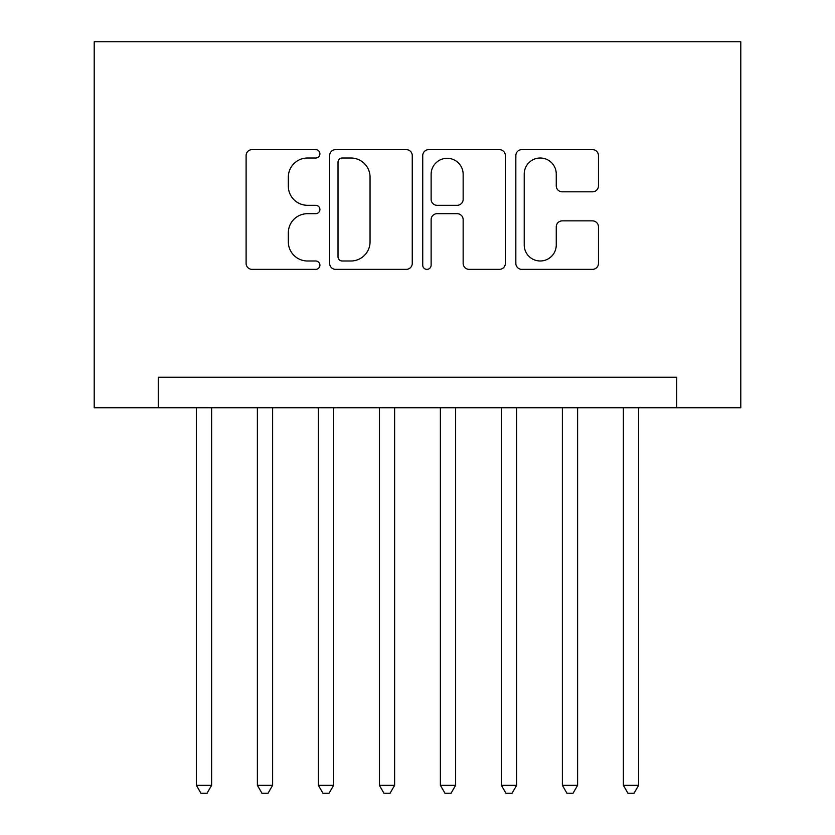 <?xml version="1.0" encoding="UTF-8"?>
<svg xmlns="http://www.w3.org/2000/svg" width="835" height="835" viewBox="0 0 835 835"><rect width="100%" height="100%" fill="white"/><g stroke="black" fill="none" stroke-linecap="round" stroke-linejoin="round"><path stroke-width="1.25" d="M319.909 153.817A4.196 4.196 0 0 0 315.714 149.622L252.097 149.622A5.991 5.991 0 0 0 246.106 155.613L246.106 263.38A5.991 5.991 0 0 0 252.097 269.371L315.714 269.371A4.196 4.196 0 0 0 319.909 265.175A4.196 4.196 0 0 0 315.714 260.99L307.478 260.99A19.163 19.163 0 0 1 288.325 241.826L288.325 232.85A19.163 19.163 0 0 1 307.478 213.687L315.714 213.687A4.196 4.196 0 0 0 319.909 209.491A4.196 4.196 0 0 0 315.714 205.306L307.478 205.306A19.163 19.163 0 0 1 288.325 186.142L288.325 177.166A19.163 19.163 0 0 1 307.478 158.003L315.714 158.003A4.196 4.196 0 0 0 319.909 153.817M592.485 191.831A5.991 5.991 0 0 0 598.465 185.85L598.465 155.613A5.991 5.991 0 0 0 592.485 149.622L521.833 149.622A5.991 5.991 0 0 0 515.842 155.613L515.842 263.38A5.991 5.991 0 0 0 521.833 269.371L592.485 269.371A5.991 5.991 0 0 0 598.465 263.38L598.465 226.859A5.991 5.991 0 0 0 592.485 220.868L562.247 220.868A5.991 5.991 0 0 0 556.256 226.859L556.256 244.968A16.011 16.011 0 0 1 540.245 260.99A16.011 16.011 0 0 1 524.223 244.968L524.223 174.024A16.011 16.011 0 0 1 540.245 158.003A16.011 16.011 0 0 1 556.256 174.024L556.256 185.85A5.991 5.991 0 0 0 562.247 191.831L592.485 191.831M676.747 407.741L740.791 407.741L740.791 41.75L94.209 41.75L94.209 407.741L676.747 407.741L676.747 377.243L158.253 377.243L158.253 407.741M412.26 155.613A5.991 5.991 0 0 0 406.269 149.622L335.618 149.622A5.991 5.991 0 0 0 329.637 155.613L329.637 263.38A5.991 5.991 0 0 0 335.618 269.371L406.269 269.371A5.991 5.991 0 0 0 412.26 263.38L412.26 155.613M428.731 149.622L499.382 149.622A5.991 5.991 0 0 1 505.363 155.613L505.363 263.38A5.991 5.991 0 0 1 499.382 269.371L469.145 269.371A5.991 5.991 0 0 1 463.154 263.38L463.154 219.678A5.991 5.991 0 0 0 457.162 213.687L437.112 213.687A5.991 5.991 0 0 0 431.121 219.678L431.121 265.175A4.196 4.196 0 0 1 426.925 269.371A4.196 4.196 0 0 1 422.74 265.175L422.74 155.613A5.991 5.991 0 0 1 428.731 149.622M342.204 158.003A4.196 4.196 0 0 0 338.018 162.199L338.018 256.794A4.196 4.196 0 0 0 342.204 260.99L350.888 260.99A19.163 19.163 0 0 0 370.051 241.826L370.051 177.166A19.163 19.163 0 0 0 350.888 158.003L342.204 158.003M463.154 174.317A16.011 16.011 0 0 0 447.142 158.306A16.011 16.011 0 0 0 431.121 174.317L431.121 199.315A5.991 5.991 0 0 0 437.112 205.306L457.162 205.306A5.991 5.991 0 0 0 463.154 199.315L463.154 174.317M196.382 407.741L196.382 785.317L211.631 785.317L211.631 407.741M211.631 785.317L207.059 793.25L200.953 793.25L196.382 785.317M257.378 407.741L257.378 785.317L272.627 785.317L272.627 407.741M272.627 785.317L268.056 793.25L261.95 793.25L257.378 785.317M318.375 407.741L318.375 785.317L333.624 785.317L333.624 407.741M333.624 785.317L329.053 793.25L322.957 793.25L318.375 785.317M379.372 407.741L379.372 785.317L394.621 785.317L394.621 407.741M394.621 785.317L390.049 793.25L383.954 793.25L379.372 785.317M440.379 407.741L440.379 785.317L455.628 785.317L455.628 407.741M455.628 785.317L451.046 793.25L444.951 793.25L440.379 785.317M501.376 407.741L501.376 785.317L516.625 785.317L516.625 407.741M516.625 785.317L512.043 793.25L505.947 793.25L501.376 785.317M562.372 407.741L562.372 785.317L577.622 785.317L577.622 407.741M577.622 785.317L573.05 793.25L566.944 793.25L562.372 785.317M623.369 407.741L623.369 785.317L638.618 785.317L638.618 407.741M638.618 785.317L634.047 793.25L627.941 793.25L623.369 785.317"/></g></svg>
